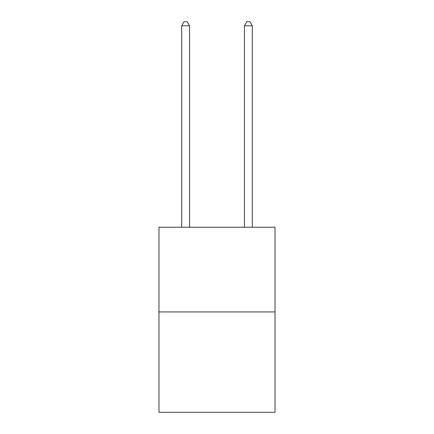 <?xml version="1.0" encoding="UTF-8"?>
<svg xmlns="http://www.w3.org/2000/svg" width="434" height="434" viewBox="0 0 434 434"><rect width="100%" height="100%" fill="white"/><g stroke="black" fill="none" stroke-linecap="round" stroke-linejoin="round"><path stroke-width="0.65" d="M275.031 311.921L275.031 227.226L158.969 227.226L158.969 412.3L275.031 412.3L275.031 311.921L158.969 311.921M189.555 227.226L189.555 25.78L181.71 25.78L181.71 227.226M181.71 25.78L184.065 21.7L187.2 21.7L189.555 25.78M252.29 227.226L252.29 25.78L244.445 25.78L244.445 227.226M244.445 25.78L246.8 21.7L249.935 21.7L252.29 25.78"/></g></svg>
